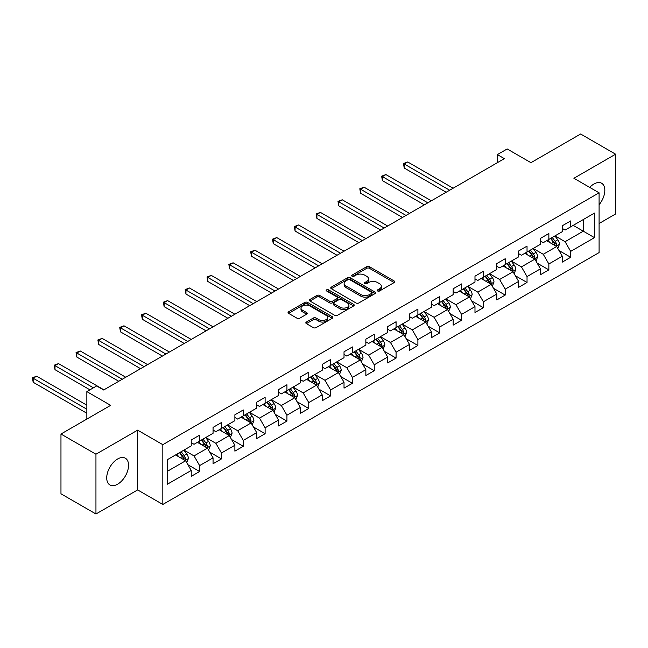 <?xml version="1.0" encoding="UTF-8"?>
<svg xmlns="http://www.w3.org/2000/svg" width="648" height="648" viewBox="0 0 648 648"><rect width="100%" height="100%" fill="white"/><g stroke="black" fill="none" stroke-linecap="round" stroke-linejoin="round"><path stroke-width="0.97" d="M377.638 290.984A1.361 0.786 0 0 0 379.566 290.984L394.154 282.56A1.944 1.118 0 0 0 394.721 281.767A1.944 1.118 0 0 0 394.154 280.973L369.433 266.701A1.944 1.118 0 0 0 366.687 266.701L352.099 275.125A1.361 0.786 0 0 0 351.702 275.684A1.361 0.786 0 0 0 352.099 276.234A1.361 0.786 0 0 0 354.019 276.234L355.906 275.149A6.213 3.588 0 0 1 364.694 275.149L366.76 276.332A6.213 3.588 0 0 1 368.574 278.875A6.213 3.588 0 0 1 366.76 281.41L364.873 282.504A1.361 0.786 0 0 0 364.468 283.055A1.361 0.786 0 0 0 364.873 283.613A1.361 0.786 0 0 0 366.792 283.613L368.68 282.52A6.213 3.588 0 0 1 377.468 282.52L379.534 283.711A6.213 3.588 0 0 1 381.348 286.246A6.213 3.588 0 0 1 379.534 288.781L377.638 289.875A1.361 0.786 0 0 0 377.241 290.426A1.361 0.786 0 0 0 377.638 290.984L377.638 289.875M117.636 484.186A15.431 8.91 120 0 0 127.721 470.586A15.431 8.91 120 0 0 125.356 458.217A15.431 8.91 120 0 0 117.636 458.987A15.431 8.91 120 0 0 107.552 472.586A15.431 8.91 120 0 0 109.917 484.955A15.431 8.91 120 0 0 117.636 484.186M599.092 204.711A15.431 8.91 120 0 0 601.628 183.246A15.431 8.91 120 0 0 593.916 184.008A15.431 8.91 120 0 0 589.712 187.402M306.399 322.048A1.944 1.118 0 0 0 305.832 322.842A1.944 1.118 0 0 0 306.399 323.636L313.332 327.637A1.944 1.118 0 0 0 316.078 327.637L332.286 318.281A1.944 1.118 0 0 0 332.853 317.488A1.944 1.118 0 0 0 332.286 316.694L307.565 302.422A1.944 1.118 0 0 0 304.819 302.422L288.611 311.777A1.944 1.118 0 0 0 288.044 312.571A1.944 1.118 0 0 0 288.611 313.365L296.986 318.2A1.944 1.118 0 0 0 299.741 318.2L306.674 314.199A1.944 1.118 0 0 0 307.241 313.405A1.944 1.118 0 0 0 306.674 312.611L302.519 310.214A5.192 2.997 0 0 1 300.996 308.092A5.192 2.997 0 0 1 304.204 305.321A5.192 2.997 0 0 1 309.866 305.969L326.138 315.365A5.192 2.997 0 0 1 327.661 317.488A5.192 2.997 0 0 1 324.454 320.258A5.192 2.997 0 0 1 318.792 319.61L316.078 318.038A1.944 1.118 0 0 0 313.332 318.038L306.399 322.048L306.399 323.636M599.092 223.511L615.6 213.978L615.6 154.2L580.624 134.006L530.947 162.68L507.165 148.951L497.372 154.605L504.363 158.647L103.648 389.999L96.649 385.957L86.856 391.611L86.856 419.078M95.953 454.216L95.953 513.994L137.643 489.92L137.643 430.142L95.953 454.216L60.969 434.022L110.638 405.348L86.856 391.611M137.643 430.142L162.826 444.682L599.092 192.812L599.092 252.59L162.826 504.46L162.826 444.682M615.6 154.2L573.901 178.273L599.092 192.812M356.044 302.981A1.944 1.118 0 0 0 358.79 302.981L374.998 293.617A1.944 1.118 0 0 0 375.565 292.831A1.944 1.118 0 0 0 374.998 292.037L350.276 277.765A1.944 1.118 0 0 0 347.531 277.765L331.322 287.121A1.944 1.118 0 0 0 330.755 287.915A1.944 1.118 0 0 0 331.322 288.708L356.044 302.981M327.127 291.276A1.361 0.786 0 0 1 328.512 291.47L328.512 289.85L353.638 304.366A1.944 1.118 0 0 1 354.213 305.159A1.944 1.118 0 0 1 353.638 305.953L337.438 315.309A1.944 1.118 0 0 1 334.692 315.309L309.971 301.036L316.904 297.059L316.904 295.448L309.971 299.449A1.944 1.118 0 0 0 309.396 300.243A1.944 1.118 0 0 0 309.971 301.036L309.971 299.449M316.904 297.059A1.944 1.118 0 0 1 319.65 297.059L319.65 295.448A1.944 1.118 0 0 0 316.904 295.448M319.65 295.448L329.678 301.231A1.944 1.118 0 0 0 332.424 301.231L337.025 298.574A1.944 1.118 0 0 0 337.592 297.78A1.944 1.118 0 0 0 337.025 296.986L326.584 290.968A1.361 0.786 0 0 1 326.187 290.409A1.361 0.786 0 0 1 327.029 289.68A1.361 0.786 0 0 1 328.512 289.85M95.953 513.994L60.969 493.8L60.969 434.022M187.944 464.762L199.625 471.501L199.625 465.604L213.062 457.853L213.062 463.749L221.454 458.906L221.454 453.009L234.884 445.249L234.884 451.146L243.284 446.302L243.284 440.405L256.713 432.653L256.713 438.55L265.113 433.698L265.113 427.802L278.543 420.05L278.543 425.947L286.934 421.095L286.934 415.198L300.364 407.446L300.364 413.343L308.764 408.499L308.764 402.602L322.194 394.843L322.194 400.739L330.593 395.896L330.593 389.999L344.023 382.239L344.023 388.136L352.415 383.292L352.415 377.395L365.853 369.644L365.853 375.54L374.244 370.688L374.244 364.792L387.674 357.04L387.674 362.937L396.074 358.093L396.074 352.196L409.504 344.436L409.504 350.333L417.895 345.489L417.895 339.593L431.333 331.833L431.333 337.73L439.725 332.886L439.725 326.989L453.155 319.237L453.155 325.134L461.554 320.282L461.554 314.385L474.984 306.634L474.984 312.53L483.376 307.687L483.376 301.782L496.814 294.03L496.814 299.927L505.205 295.083L505.205 289.186L518.635 281.426L518.635 287.323L527.035 282.479L527.035 276.583L540.464 268.831L540.464 274.728L548.856 269.876L548.856 263.979L562.294 256.227L562.294 262.124L570.686 257.272L570.686 251.375L594.475 237.646L594.475 213.087L583.281 219.551L583.281 231.182L594.475 237.646M199.625 471.501L191.233 476.353L191.233 470.456L167.451 484.186L167.451 459.626L191.233 445.897L191.233 440L199.625 435.156L199.625 441.053L213.062 433.293L213.062 427.397L221.454 422.553L221.454 428.45L234.884 420.69L234.884 414.793L243.284 409.949L243.284 415.846L256.713 408.094L256.713 402.197L265.113 397.346L265.113 403.242L278.543 395.491L278.543 389.594L286.934 384.75L286.934 390.647L300.364 382.887L300.364 376.99L308.764 372.146L308.764 378.043L322.194 370.283L322.194 364.387L330.593 359.543L330.593 365.44L344.023 357.688L344.023 351.791L352.415 346.939L352.415 352.836L365.853 345.084L365.853 339.188L374.244 334.336L374.244 340.241L387.674 332.481L387.674 326.584L396.074 321.74L396.074 327.637L409.504 319.877L409.504 313.98L417.895 309.137L417.895 315.033L431.333 307.282L431.333 301.385L439.725 296.533L439.725 302.43L453.155 294.678L453.155 288.781L461.554 283.929L461.554 289.826L474.984 282.074L474.984 276.178L483.376 271.334L483.376 277.231L496.814 269.471L496.814 263.574L505.205 258.73L505.205 264.627L518.635 256.875L518.635 250.979L527.035 246.127L527.035 252.023L540.464 244.272L540.464 238.375L548.856 233.523L548.856 239.42L562.294 231.668L562.294 225.771L570.686 220.928L570.686 226.824L594.475 213.087M197.389 442.341L207.465 448.157L194.036 455.917L183.959 450.101M191.233 442.665L194.036 444.285L199.625 441.053M194.036 455.917L199.625 465.604M207.465 448.157L213.062 457.853M219.218 429.737L229.287 435.561L215.857 443.313L205.781 437.497M213.062 430.061L215.857 431.681L221.454 428.45M215.857 443.313L221.454 453.009M229.287 435.561L234.884 445.249M241.04 417.142L251.116 422.958L237.686 430.709L227.61 424.894M234.884 417.466L237.686 419.078L243.284 415.846M237.686 430.709L243.284 440.405M251.116 422.958L256.713 432.653M262.869 404.538L272.946 410.354L259.516 418.106L249.44 412.29M256.713 404.862L259.516 406.474L265.113 403.242M259.516 418.106L265.113 427.802M272.946 410.354L278.543 420.05M284.699 391.935L294.775 397.751L281.337 405.51L271.269 399.695M278.543 392.259L281.337 393.879L286.934 390.647M281.337 405.51L286.934 415.198M294.775 397.751L300.364 407.446M306.52 379.331L316.597 385.147L303.167 392.907L293.09 387.091M300.364 379.655L303.167 381.275L308.764 378.043M303.167 392.907L308.764 402.602M316.597 385.147L322.194 394.843M328.35 366.736L338.426 372.551L324.996 380.303L314.92 374.487M322.194 367.06L324.996 368.671L330.593 365.44M324.996 380.303L330.593 389.999M338.426 372.551L344.023 382.239M350.179 354.132L360.256 359.948L346.818 367.7L336.749 361.884M344.023 354.456L346.818 356.068L352.415 352.836M346.818 367.7L352.415 377.395M360.256 359.948L365.853 369.644M372.009 341.528L382.077 347.344L368.647 355.104L358.571 349.28M365.853 341.852L368.647 343.464L374.244 340.241M368.647 355.104L374.244 364.792M382.077 347.344L387.674 357.04M393.83 328.925L403.906 334.741L390.477 342.5L380.4 336.685M387.674 329.249L390.477 330.869L396.074 327.637M390.477 342.5L396.074 352.196M403.906 334.741L409.504 344.436M415.66 316.329L425.736 322.145L412.298 329.897L402.23 324.081M409.504 316.645L412.298 318.265L417.895 315.033M412.298 329.897L417.895 339.593M425.736 322.145L431.333 331.833M437.489 303.726L447.557 309.541L434.128 317.293L424.051 311.477M431.333 304.05L434.128 305.662L439.725 302.43M434.128 317.293L439.725 326.989M447.557 309.541L453.155 319.237M459.31 291.122L469.387 296.938L455.957 304.698L445.881 298.874M453.155 291.446L455.957 293.058L461.554 289.826M455.957 304.698L461.554 314.385M469.387 296.938L474.984 306.634M481.14 278.519L491.216 284.334L477.779 292.094L467.71 286.278M474.984 278.843L477.779 280.463L483.376 277.231M477.779 292.094L483.376 301.782M491.216 284.334L496.814 294.03M502.97 265.923L513.038 271.739L499.608 279.491L489.532 273.675M496.814 266.239L499.608 267.859L505.205 264.627M499.608 279.491L505.205 289.186M513.038 271.739L518.635 281.426M524.791 253.319L534.867 259.135L521.438 266.887L511.361 261.071M518.635 253.643L521.438 255.255L527.035 252.023M521.438 266.887L527.035 276.583M534.867 259.135L540.464 268.831M546.62 240.716L556.697 246.532L543.267 254.283L533.191 248.468M540.464 241.04L543.267 242.652L548.856 239.42M543.267 254.283L548.856 263.979M556.697 246.532L562.294 256.227M573.205 225.366L583.281 231.182L565.088 241.688L555.012 235.872M562.294 228.436L565.088 230.056L570.686 226.824M565.088 241.688L570.686 251.375M137.643 489.92L162.826 504.46M497.372 154.605L497.372 162.68M167.451 471.266L185.636 460.76L175.559 454.945M185.636 460.76L191.233 470.456M559.005 250.533L570.686 257.272M537.176 263.137L548.856 269.876M515.346 275.732L527.035 282.479M493.525 288.336L505.205 295.083M471.695 300.939L483.376 307.687M449.866 313.543L461.554 320.282M428.045 326.138L439.725 332.886M406.215 338.742L417.895 345.489M384.386 351.346L396.074 358.093M362.564 363.949L374.244 370.688M340.735 376.545L352.415 383.292M318.905 389.148L330.593 395.896M297.084 401.752L308.764 408.499M275.254 414.356L286.934 421.095M253.425 426.951L265.113 433.698M231.603 439.555L243.284 446.302M209.774 452.158L221.454 458.906M378.181 291.179L379.534 290.401A6.213 3.588 0 0 0 381.348 287.866L381.348 286.246M368.574 278.875L368.574 280.487A6.213 3.588 0 0 1 366.76 283.022L365.415 283.8M394.154 280.973L394.154 282.56L369.433 268.321A1.944 1.118 0 0 0 366.687 268.321L352.642 276.429M374.998 292.037L374.998 293.617L350.276 279.377A1.944 1.118 0 0 0 347.531 279.377L331.347 288.716L331.322 287.121M371.563 293.382A1.361 0.786 0 0 0 371.96 292.831A1.361 0.786 0 0 0 371.563 292.272L349.863 279.742A1.361 0.786 0 0 0 347.944 279.742L345.951 280.892A6.213 3.588 0 0 0 344.129 283.435A6.213 3.588 0 0 0 345.951 285.971L360.782 294.532A6.213 3.588 0 0 0 369.571 294.532L371.563 293.382L371.563 295.002A1.361 0.786 0 0 0 371.96 294.443L371.96 292.831M344.129 283.435L344.129 285.047A6.213 3.588 0 0 0 345.951 287.582L345.951 285.971M371.563 295.002L369.571 296.144A6.213 3.588 0 0 1 360.782 296.144L345.951 287.582M319.65 297.059L329.678 302.851A1.944 1.118 0 0 0 332.424 302.851L337.025 300.194A1.944 1.118 0 0 0 337.592 299.4L337.592 297.78M328.512 291.47L353.614 305.961M340.079 307.241A5.192 2.997 0 0 0 345.74 307.889A5.192 2.997 0 0 0 348.948 305.119A5.192 2.997 0 0 0 347.425 302.997L341.69 299.684A1.944 1.118 0 0 0 338.945 299.684L334.344 302.341A1.944 1.118 0 0 0 333.777 303.134A1.944 1.118 0 0 0 334.344 303.928L340.079 307.241L340.079 308.853A5.192 2.997 0 0 0 345.74 309.501A5.192 2.997 0 0 0 348.948 306.731L348.948 305.119M333.777 303.134L333.777 304.754A1.944 1.118 0 0 0 334.344 305.54L334.344 303.928M340.079 308.853L334.344 305.54M327.661 317.488L327.661 319.1A5.192 2.997 0 0 1 324.454 321.878A5.192 2.997 0 0 1 318.792 321.222L316.078 319.658A1.944 1.118 0 0 0 313.332 319.658L306.423 323.644M300.996 308.092L300.996 309.704A5.192 2.997 0 0 0 302.519 311.826L302.519 310.214M306.674 312.611L306.674 314.199L302.519 311.826M332.262 318.298L307.565 304.034A1.944 1.118 0 0 0 304.819 304.034L288.635 313.381M557.798 248.443L559.467 244.256A5.241 3.029 -120 0 0 557.79 239.792L554.907 235.937M549.869 242.595L547.908 239.971M453.155 188.212L407.73 161.976L404.231 164.001L404.231 168.035L446.164 192.245M555.887 246.062L556.632 244.474A5.241 3.029 -120 0 0 555.134 241.323L552.242 237.468M550.93 238.229L554.137 242.506A2.673 1.539 60 0 1 554.623 243.316L556.632 244.474M550.565 238.44L553.457 242.295A5.241 3.029 60 0 1 554.955 245.446M404.231 168.035L403.461 163.555L449.655 190.228M403.461 163.555L407.73 161.976M535.977 261.047L537.638 256.859A5.241 3.029 -120 0 0 535.961 252.388L533.077 248.532M528.039 255.191L526.079 252.574M431.333 200.807L385.9 174.579L382.401 176.604L382.401 180.638L424.335 204.849M534.057 258.665L534.811 257.078A5.241 3.029 -120 0 0 533.304 253.927L530.42 250.071M529.108 250.825L532.308 255.101A2.673 1.539 60 0 1 532.794 255.919L534.811 257.078M528.736 251.043L531.627 254.891A5.241 3.029 60 0 1 533.126 258.05M382.401 180.638L381.632 176.159L427.834 202.832M381.632 176.159L385.9 174.579M514.148 273.65L515.808 269.455A5.241 3.029 -120 0 0 514.139 264.991L511.248 261.136M506.218 267.794L504.257 265.178M409.504 213.411L364.071 187.183L360.572 189.2L360.572 193.242L402.505 217.453M512.228 271.269L512.981 269.681A5.241 3.029 -120 0 0 511.483 266.531L508.591 262.675M507.279 263.428L510.478 267.705A2.673 1.539 60 0 1 510.964 268.515L512.981 269.681M506.914 263.639L509.798 267.494A5.241 3.029 60 0 1 511.304 270.653M360.572 193.242L359.802 188.754L406.004 215.428M359.802 188.754L364.071 187.183M492.318 286.254L493.987 282.058A5.241 3.029 -120 0 0 492.31 277.595L489.426 273.74M484.388 280.398L482.428 277.781M387.674 226.014L342.241 199.787L338.75 201.803L338.75 205.845L380.676 230.056M490.406 283.865L491.152 282.285A5.241 3.029 -120 0 0 489.653 279.126L486.761 275.27M485.449 276.032L488.657 280.309A2.673 1.539 60 0 1 489.143 281.119L491.152 282.285M485.085 276.242L487.976 280.098A5.241 3.029 60 0 1 489.475 283.249M338.75 205.845L337.981 201.358L384.175 228.031M337.981 201.358L342.241 199.787M470.497 298.85L472.157 294.662A5.241 3.029 -120 0 0 470.48 290.199L467.597 286.343M462.559 293.001L460.598 290.377M365.845 238.618L320.42 212.39L316.921 214.407L316.921 218.449L358.854 242.652M468.577 296.468L469.33 294.881A5.241 3.029 -120 0 0 467.824 291.73L464.94 287.874M463.628 288.635L466.827 292.912A2.673 1.539 60 0 1 467.313 293.722L469.33 294.881M463.255 288.846L466.147 292.702A5.241 3.029 60 0 1 467.645 295.853M316.921 218.449L316.151 213.962L362.354 240.635M316.151 213.962L320.42 212.39M448.667 311.453L450.328 307.265A5.241 3.029 -120 0 0 448.659 302.794L445.767 298.939M440.737 305.597L438.777 302.981M344.023 251.213L298.59 224.986L295.091 227.011L295.091 231.044L337.025 255.255M446.747 309.072L447.501 307.484A5.241 3.029 -120 0 0 446.002 304.333L443.111 300.478M441.798 301.239L444.998 305.516A2.673 1.539 60 0 1 445.484 306.326L447.501 307.484M441.434 301.45L444.317 305.305A5.241 3.029 60 0 1 445.824 308.456M295.091 231.044L294.322 226.565L340.524 253.238M294.322 226.565L298.59 224.986M426.838 324.057L428.506 319.861A5.241 3.029 -120 0 0 426.83 315.398L423.946 311.542M418.908 318.2L416.948 315.584M322.194 263.817L276.761 237.589L273.27 239.606L273.27 243.648L315.195 267.859M424.918 321.675L425.671 320.088A5.241 3.029 -120 0 0 424.173 316.937L421.281 313.081M419.969 313.834L423.176 318.111A2.673 1.539 60 0 1 423.662 318.921L425.671 320.088M419.604 314.045L422.496 317.901A5.241 3.029 60 0 1 423.995 321.06M273.27 243.648L272.5 239.169L318.695 265.842M272.5 239.169L276.761 237.589M405.008 336.66L406.677 332.464A5.241 3.029 -120 0 0 405 328.001L402.116 324.146M397.078 330.804L395.118 328.188M300.364 276.421L254.939 250.193L251.44 252.21L251.44 256.252L293.374 280.463M403.096 334.279L403.842 332.691A5.241 3.029 -120 0 0 402.343 329.532L399.46 325.677M398.139 326.438L401.347 330.715A2.673 1.539 60 0 1 401.833 331.525L403.842 332.691M397.775 326.649L400.666 330.504A5.241 3.029 60 0 1 402.165 333.655M251.44 256.252L250.671 251.764L296.873 278.438M250.671 251.764L254.939 250.193M383.187 349.264L384.847 345.068A5.241 3.029 -120 0 0 383.179 340.605L380.287 336.749M375.257 343.408L373.289 340.783M278.543 289.024L233.11 262.796L229.611 264.813L229.611 268.855L271.544 293.058M381.267 346.874L382.02 345.287A5.241 3.029 -120 0 0 380.514 342.136L377.63 338.28M376.318 339.042L379.517 343.319A2.673 1.539 60 0 1 380.003 344.129L382.02 345.287M375.953 339.252L378.837 343.108A5.241 3.029 60 0 1 380.336 346.259M229.611 268.855L228.841 264.368L275.044 291.041M228.841 264.368L233.11 262.796M361.357 361.859L363.026 357.672A5.241 3.029 -120 0 0 361.349 353.201L358.457 349.345M353.427 356.003L351.467 353.387M256.713 301.628L211.28 275.392L207.789 277.417L207.789 281.451L249.715 305.662M359.438 359.478L360.191 357.89A5.241 3.029 -120 0 0 358.692 354.74L355.801 350.884M354.488 351.645L357.696 355.922A2.673 1.539 60 0 1 358.182 356.732L360.191 357.89M354.124 351.856L357.008 355.712A5.241 3.029 60 0 1 358.514 358.862M207.789 281.451L207.02 276.971L253.214 303.645M207.02 276.971L211.28 275.392M339.528 374.463L341.196 370.267A5.241 3.029 -120 0 0 339.52 365.804L336.636 361.949M331.598 368.607L329.638 365.99M234.884 314.223L189.459 287.996L185.96 290.012L185.96 294.054L227.894 318.265M337.616 372.082L338.361 370.494A5.241 3.029 -120 0 0 336.863 367.343L333.979 363.488M332.659 364.241L335.867 368.518A2.673 1.539 60 0 1 336.353 369.336L338.361 370.494M332.294 364.451L335.186 368.307A5.241 3.029 60 0 1 336.685 371.466M185.96 294.054L185.19 289.575L231.393 316.248M185.19 289.575L189.459 287.996M317.706 387.067L319.367 382.871A5.241 3.029 -120 0 0 317.698 378.408L314.807 374.552M309.776 381.21L307.808 378.594M213.062 326.827L167.63 300.599L164.13 302.616L164.13 306.658L206.064 330.869M315.787 384.685L316.54 383.098A5.241 3.029 -120 0 0 315.033 379.939L312.15 376.091M310.838 376.844L314.037 381.121A2.673 1.539 60 0 1 314.523 381.931L316.54 383.098M310.473 377.055L313.357 380.911A5.241 3.029 60 0 1 314.855 384.062M164.13 306.658L163.361 302.171L209.563 328.844M163.361 302.171L167.63 300.599M295.877 399.67L297.537 395.474A5.241 3.029 -120 0 0 295.869 391.011L292.977 387.156M287.947 393.814L285.987 391.19M191.233 339.431L145.8 313.203L142.301 315.22L142.301 319.262L184.234 343.464M293.957 397.281L294.71 395.701A5.241 3.029 -120 0 0 293.212 392.542L290.32 388.687M289.008 389.448L292.216 393.725A2.673 1.539 60 0 1 292.694 394.535L294.71 395.701M288.644 389.659L291.527 393.514A5.241 3.029 60 0 1 293.034 396.665M142.301 319.262L141.531 314.774L187.734 341.447M141.531 314.774L145.8 313.203M274.047 412.266L275.716 408.078A5.241 3.029 -120 0 0 274.039 403.607L271.156 399.759M266.117 406.409L264.157 403.793M169.403 352.034L123.979 325.798L120.479 327.823L120.479 331.857L162.413 356.068M272.136 409.884L272.881 408.297A5.241 3.029 -120 0 0 271.382 405.146L268.491 401.29M267.179 402.052L270.386 406.328A2.673 1.539 60 0 1 270.872 407.138L272.881 408.297M266.814 402.262L269.706 406.118A5.241 3.029 60 0 1 271.204 409.269M120.479 331.857L119.71 327.378L165.904 354.051M119.71 327.378L123.979 325.798M252.226 424.869L253.886 420.674A5.241 3.029 -120 0 0 252.218 416.21L249.326 412.355M244.288 419.013L242.328 416.397M147.582 364.63L102.149 338.402L98.65 340.427L98.65 344.461L140.584 368.671M250.306 422.488L251.06 420.9A5.241 3.029 -120 0 0 249.553 417.749L246.669 413.894M245.357 414.647L248.557 418.924A2.673 1.539 60 0 1 249.043 419.742L251.06 420.9M244.993 414.858L247.876 418.713A5.241 3.029 60 0 1 249.375 421.872M98.65 344.461L97.88 339.981L144.083 366.655M97.88 339.981L102.149 338.402M230.396 437.473L232.057 433.277A5.241 3.029 -120 0 0 230.388 428.814L227.497 424.958M222.466 431.617L220.506 429M125.753 377.233L80.32 351.005L76.82 353.022L76.82 357.064L118.754 381.275M228.477 435.091L229.23 433.504A5.241 3.029 -120 0 0 227.731 430.345L224.84 426.497M223.528 427.251L226.727 431.528A2.673 1.539 60 0 1 227.213 432.338L229.23 433.504M223.163 427.461L226.047 431.317A5.241 3.029 60 0 1 227.553 434.476M76.82 357.064L76.051 352.577L122.253 379.25M76.051 352.577L80.32 351.005M208.567 450.077L210.236 445.881A5.241 3.029 -120 0 0 208.559 441.418L205.675 437.562M200.637 444.22L198.677 441.596M103.923 389.837L58.498 363.609L54.999 365.626L54.999 369.668L89.934 389.837M206.655 447.687L207.401 446.108A5.241 3.029 -120 0 0 205.902 442.949L203.01 439.093M201.698 439.854L204.906 444.131A2.673 1.539 60 0 1 205.392 444.941L207.401 446.108M201.334 440.065L204.225 443.921A5.241 3.029 60 0 1 205.724 447.071M54.999 369.668L54.23 365.18L93.433 387.82M54.23 365.18L58.498 363.609M186.746 462.672L188.406 458.484A5.241 3.029 -120 0 0 186.729 454.021L183.846 450.166M178.808 456.824L176.847 454.199M86.856 405.186L36.669 376.204L33.17 378.23L33.17 382.263L86.856 413.262M184.826 460.291L185.579 458.703A5.241 3.029 -120 0 0 184.073 455.552L181.189 451.697M179.877 452.458L183.076 456.735A2.673 1.539 60 0 1 183.562 457.545L185.579 458.703M179.504 452.669L182.396 456.524A5.241 3.029 60 0 1 183.894 459.675M33.17 382.263L32.4 377.784L86.856 409.22M32.4 377.784L36.669 376.204M379.534 290.401L379.534 288.781M364.873 283.613L364.873 282.504M366.76 283.022L366.76 281.41M352.099 276.234L352.099 275.125M366.687 268.321L366.687 266.701M369.433 268.321L369.433 266.701M347.531 279.377L347.531 277.765M350.276 279.377L350.276 277.765M360.782 296.144L360.782 294.532M369.571 296.144L369.571 294.532M329.678 302.851L329.678 301.231M332.424 302.851L332.424 301.231M337.025 300.194L337.025 298.574M353.638 305.953L353.638 304.366M313.332 319.658L313.332 318.038M316.078 319.658L316.078 318.038M318.792 321.222L318.792 319.61M288.611 313.365L288.611 311.777M304.819 304.034L304.819 302.422M307.565 304.034L307.565 302.422M332.286 318.281L332.286 316.694M556.178 246.232L559.427 244.353M555.134 241.323L557.79 239.792M551.399 243.478L553.457 242.295M534.349 258.836L537.605 256.956M533.304 253.927L535.961 252.388M529.578 256.082L531.627 254.891M512.528 271.439L515.776 269.56M511.483 266.531L514.139 264.991M507.749 268.677L509.798 267.494M490.698 284.035L493.946 282.164M489.653 279.126L492.31 277.595M485.919 281.281L487.976 280.098M468.869 296.638L472.125 294.759M467.824 291.73L470.48 290.199M464.098 293.884L466.147 292.702M447.039 309.242L450.295 307.363M446.002 304.333L448.659 302.794M442.268 306.488L444.317 305.305M425.218 321.845L428.466 319.966M424.173 316.937L426.83 315.398M420.439 319.083L422.496 317.901M403.388 334.449L406.644 332.57M402.343 329.532L405 328.001M398.617 331.687L400.666 330.504M381.559 347.045L384.815 345.165M380.514 342.136L383.179 340.605M376.788 344.291L378.837 343.108M359.737 359.648L362.985 357.769M358.692 354.74L361.349 353.201M354.958 356.894L357.008 355.712M337.908 372.252L341.164 370.373M336.863 367.343L339.52 365.804M333.137 369.498L335.186 368.307M316.078 384.855L319.334 382.976M315.033 379.939L317.698 378.408M311.307 382.093L313.357 380.911M294.257 397.451L297.505 395.572M293.212 392.542L295.869 391.011M289.478 394.697L291.527 393.514M272.427 410.054L275.684 408.175M271.382 405.146L274.039 403.607M267.656 407.3L269.706 406.118M250.598 422.658L253.854 420.779M249.553 417.749L252.218 416.21M245.827 419.904L247.876 418.713M228.776 435.262L232.025 433.382M227.731 430.345L230.388 428.814M223.997 432.5L226.047 431.317M206.947 447.857L210.195 445.986M205.902 442.949L208.559 441.418M202.168 445.103L204.225 443.921M185.117 460.461L188.374 458.582M184.073 455.552L186.729 454.021M180.347 457.707L182.396 456.524"/></g></svg>
